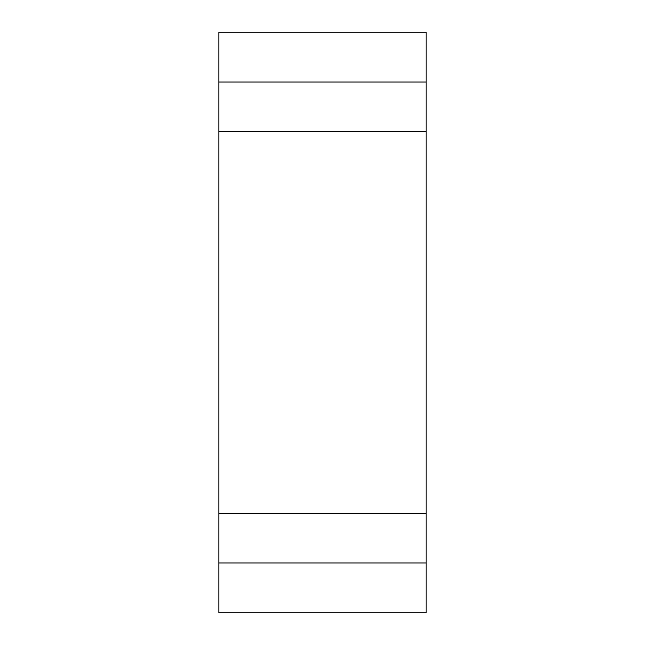 <?xml version="1.0" encoding="UTF-8"?>
<svg xmlns="http://www.w3.org/2000/svg" width="645" height="645" viewBox="0 0 645 645"><rect width="100%" height="100%" fill="white"/><g stroke="black" fill="none" stroke-linecap="round" stroke-linejoin="round"><path stroke-width="0.97" d="M218.84 513.235L218.84 131.765L426.16 131.765L426.16 612.75L218.84 612.75L218.84 513.235L426.16 513.235M218.84 562.996L426.16 562.996M218.84 32.25L426.16 32.25L426.16 82.004L218.84 82.004L218.84 32.25M218.84 131.765L218.84 82.004M426.16 131.765L426.16 82.004"/></g></svg>

